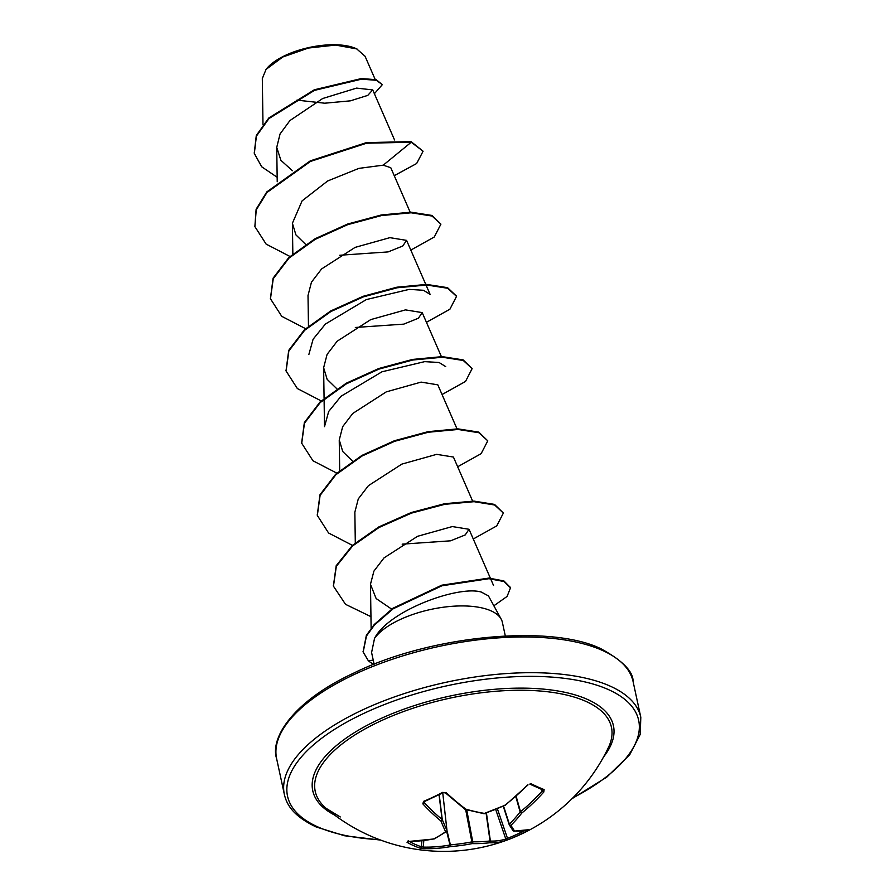 <?xml version="1.0" encoding="UTF-8"?>
<svg xmlns="http://www.w3.org/2000/svg" width="895" height="895" viewBox="0 0 895 895"><rect width="100%" height="100%" fill="white"/><g stroke="black" fill="none" stroke-linecap="round" stroke-linejoin="round"><path stroke-width="1.34" d="M529.795 784.098L531.048 783.729A1.365 1.029 -63.5 0 1 529.784 784.098L542.862 789.949A1.365 1.13 -68.6 0 0 544.115 789.58L543.791 792.041A182.356 150.774 107.6 0 1 521.807 813.04A181.685 108.384 90.4 0 1 510.967 825.313A181.685 13.089 70.4 0 0 514.58 830.974A1.365 1.32 144.3 0 1 512.936 830.56A1.365 1.365 0 0 0 513.943 831.131A1.365 1.197 94.3 0 1 513.585 831.03M528.643 829.631A1.365 1.242 73.3 0 1 528.397 829.732L513.943 831.131A1.365 1.197 94.3 0 0 514.58 830.974A182.356 74.486 59.9 0 0 528.643 829.631L527.625 830.482A182.2 162.431 75.8 0 1 518.25 835.326A182.2 162.431 75.8 0 1 508.584 839.476A1.365 0.615 -111.1 0 1 507.499 838.346A180.824 161.212 -104.2 0 0 517.097 834.241A180.824 161.212 -104.2 0 0 524 830.75M326.25 808.42L326.25 808.42A151.535 62.616 -12.2 0 1 392.111 715.978A151.535 62.616 -12.2 0 1 585.956 701.411A151.535 62.616 -12.2 0 1 608.466 747.403L608.466 747.403A182.356 182.356 0 0 1 326.239 808.42L340.279 816.956M508.584 839.476L505.138 840.729A182.356 87.62 -110.2 0 1 489.61 842.766A181.685 136.141 -123.9 0 1 472.202 843.616A181.685 170.195 148 0 1 450.8 846.569A182.356 150.774 107.6 0 1 423.827 848.695L420.102 848.147A182.2 103.921 -90.9 0 1 413.512 845.585A182.2 103.921 -90.9 0 1 407.035 842.296L407.706 841.468A1.365 0.828 90.2 0 0 407.975 841.546L407.975 841.546A1.365 0.828 90.2 0 0 408.243 841.468M424.476 801.17L424.14 802.457A180.991 86.972 69.8 0 0 442.052 819.406L442.264 819.574A180.331 25.977 79.6 0 0 446.941 830.247A1.365 1.197 154.4 0 1 445.62 831.712A181.685 26.179 -100.4 0 1 440.911 820.961A182.356 87.62 -110.2 0 1 422.854 803.878L423.525 801.383A182.2 104.805 -45.8 0 0 442.566 792.399L446.359 792.78A182.356 74.486 59.9 0 0 465.881 809.169A181.685 123.051 44.6 0 0 484.385 813.41A181.685 157.106 -25.9 0 0 504.69 805.366A182.356 137.64 -60.3 0 0 527.681 784.825M357.194 49.113A51.999 21.491 167.8 0 0 356.042 48.565A51.999 21.491 167.8 0 0 308.372 47.67A51.999 21.491 167.8 0 0 266.609 68.702M364.992 56.195L356.747 48.923L335.614 45.074L308.451 48.039L282.809 56.989L266.05 69.396L262.324 78.514M501.178 619.139L488.446 595.902L481.32 592.076C458.576 585.151 388.833 610.424 374.546 638.348A67.103 27.734 -12.2 0 1 427.967 610.077A67.103 27.734 -12.2 0 1 491.086 610.871A67.103 27.734 -12.2 0 1 501.178 619.139A67.103 27.734 -12.2 0 1 502.375 622.327L505.306 635.909M374.132 664.28L371.593 652.533L374.546 638.348M296.95 100.128L324.661 103.205L350.37 100.844L367.778 95.385L372.7 89.914L356.602 88.102L322.67 98.517L289.946 120.534L280.057 133.959L276.734 147.384L280.896 160.317L292.408 170.721M410.156 212.171L390.779 167.723L383.239 165.172L358.873 168.383L327.637 180.991L302.085 200.883L292.397 223.269L295.909 234.87L305.698 244.447M339.708 255.254L388.139 251.909L402.75 246.013L406.565 240.375L389.884 237.656L355.102 247.389L321.585 268.947L311.449 282.205L308.014 295.507L308.462 326.194M355.337 327.469L403.768 324.135L418.401 318.228L422.183 312.601L405.491 309.883L370.72 319.616L337.169 341.208L327.089 354.409L323.632 367.733L327.134 379.312L336.945 388.889M437.8 384.828L421.097 382.109L386.271 391.876L352.764 413.456L342.673 426.669L339.261 439.948L342.751 451.55L352.552 461.126M472.616 501.077L453.418 457.043L436.67 454.347L401.866 464.102L368.404 485.683L358.28 498.907L354.856 512.175L355.304 542.873M402.168 544.16L450.599 540.815L465.232 534.919L469.036 529.281L452.322 526.562L417.551 536.306L384.044 557.865L373.909 571.133L370.474 584.278L376.135 598.542L391.674 609.137M324.091 399.125L324.493 426.658L328.689 411.476L341.006 396.272L381.964 371.794L424.7 361.636L439.076 362.509L445.721 366.626M308.876 354.431L313.105 339.216L325.4 324.057L366.335 299.579L409.116 289.398L423.48 290.282L430.115 294.399L406.576 240.363M383.239 165.172L411.23 142.238L423.089 151.221L416.634 163.528L394.247 175.688M277.159 177.266L261.698 166.783L254.325 153.481L256.406 136.118L268.959 118.554L314.469 90.384L361.479 79.174L376.336 80.27L382.299 84.667L374.378 93.706M411.107 141.634L366.435 142.607L310.308 160.843L266.811 191.899L256.115 209.273L254.874 226.58L256.25 209.877L266.945 192.503L310.442 161.447L366.57 143.211L411.23 142.238L411.107 141.634L423.089 151.221M254.258 153.179L256.283 135.514L268.836 117.95L314.335 89.78L361.345 78.57L376.202 79.677L382.299 84.667M254.874 226.58L266.117 244.1L289.98 256.473M410.816 250.085L434.288 236.996L440.911 224.142L432.05 216.042L411.118 212.786L381.449 215.572L347.719 224.656L315.208 239.345L288.995 258.096L273.243 278.725L270.48 298.807L281.735 316.315L305.598 328.689M426.434 322.312L449.894 309.234L456.528 296.379L447.679 288.268L426.758 285.013L397.1 287.787L363.37 296.871L330.837 311.561L304.624 330.311L288.861 350.952L286.098 371.022L297.341 388.542L321.215 400.926M442.04 394.538L465.523 381.449L472.135 368.606L463.286 360.495L442.354 357.239L412.684 360.025L378.954 369.109L346.432 383.798L320.22 402.549L304.468 423.19L301.716 443.26L312.97 460.78L336.833 473.142M457.658 466.765L481.13 453.675L487.764 440.832L478.903 432.721L457.983 429.466L428.325 432.24L394.594 441.325L362.072 456.014L335.86 474.753L320.097 495.394L317.333 515.464L328.577 532.995L352.44 545.368M473.276 538.991L496.747 525.902L503.37 513.059L494.655 505.004L474.059 501.692L444.804 504.31L411.42 513.126L379.032 527.491L352.641 545.916L336.33 566.334L333.455 586.18L345.526 604.326L370.944 616.655M493.861 605.781L507.096 596.428L510.497 587.825L504.042 581.537L488.927 578.696L441.906 585.789L393.073 608.835L374.356 625.135L366.469 635.998L363.18 652.052L368.27 660.633A63.78 26.358 -12.2 0 0 373.942 664.347M440.911 224.142L431.916 215.438L410.984 212.182L381.326 214.968L347.596 224.052L315.074 238.741L288.872 257.491L273.109 278.132L270.424 298.505M456.45 296.088L447.545 287.664L426.624 284.409L396.966 287.183L363.236 296.267L330.714 310.957L304.49 329.707L288.727 350.348L286.031 370.72M472.135 368.606L463.151 359.891L442.219 356.635L412.55 359.421L378.82 368.505L346.298 383.194L320.097 401.944L304.345 422.585L301.649 442.958M487.764 440.832L478.78 432.117L457.86 428.862L428.202 431.636L394.471 440.72L361.949 455.41L335.726 474.16L319.962 494.79L317.266 515.162M503.37 513.059L494.521 504.4L473.925 501.088L444.67 503.706L411.286 512.522L378.898 526.886L352.507 545.312L336.196 565.729L333.399 585.878M510.418 587.523L503.919 580.933L488.804 578.092L441.783 585.185L392.939 608.231L374.233 624.531L366.346 635.394L363.124 651.75M486.421 812.962L490.393 841.054A1.365 1.175 -87.8 0 1 489.61 842.766A1.365 0.85 -96.9 0 0 490.024 840.964L490.393 841.054A180.991 86.972 69.8 0 0 505.809 839.029L507.499 838.346L497.385 808.812M509.177 824.597L509.367 824.127A1.365 0.94 45.2 0 0 510.967 825.313A1.365 1.275 149.7 0 1 509.177 824.597M503.572 806.149L509.367 824.127A180.331 107.568 -89.6 0 0 520.129 811.944L521.807 813.04A1.365 0.861 37.9 0 1 520.129 811.944L515.8 796.572M407.706 841.468A182.356 137.64 -60.3 0 0 433.672 838.895A181.685 95.295 -79.1 0 0 445.62 831.712A1.365 1.018 54.7 0 0 446.392 831.6A1.365 1.365 0 0 0 446.963 830.336L442.756 792.925L446.941 830.247A1.365 0.593 -6.4 0 1 446.963 830.336A1.365 0.593 -6.4 0 1 446.929 830.493M420.102 848.147A1.365 1.108 -71.7 0 0 421.4 846.782L423.245 847.106A180.991 149.644 -72.4 0 0 450.017 845.003L450.498 844.824A180.331 168.92 -32 0 0 471.743 841.904L472.739 841.803A180.331 135.123 56.1 0 0 490.024 840.964L486.075 813.085M516.135 796.27L520.487 811.72A180.991 149.644 -72.4 0 0 542.314 790.889L543.791 792.041M527.625 830.482A1.365 0.604 -119.4 0 1 526.898 830.146M505.138 840.729A1.365 1.197 -107.8 0 0 505.809 839.029L495.696 809.494M505.06 805.433L504.802 805.589A1.365 1.365 0 0 0 505.06 805.433L528.028 784.904M504.713 805.388L484.385 813.41A1.365 0.716 -80.3 0 1 483.848 813.667A1.365 1.365 0 0 0 484.508 813.622M465.646 809.516L472.202 843.616A1.365 0.805 -88.8 0 0 472.739 841.803L466.731 809.818M446.65 831.377L450.017 845.003A1.365 0.705 -100.2 0 0 450.8 846.569L446.974 830.56M465.176 809.326A1.365 0.627 -74.1 0 0 465.333 809.427A1.365 0.627 -74.1 0 0 465.881 809.169A1.365 0.906 -53.4 0 1 464.897 809.214A1.365 1.365 0 0 0 465.333 809.427L483.848 813.667M464.628 808.744A1.365 0.906 -53.4 0 0 464.897 809.214L445.408 792.858A1.365 0.738 -46.9 0 0 446.359 792.78M423.827 848.695A1.365 0.75 -88.6 0 1 423.245 847.106L423.816 840.595M423.525 801.383A1.365 0.671 -112.5 0 0 424.196 801.663L443.215 792.679L445.408 792.858L442.566 792.399M407.035 842.296A1.365 1.063 -60.3 0 0 408.221 841.546M424.252 801.64L424.14 802.457A1.365 0.783 137.2 0 1 422.854 803.878M408.209 840.752L407.572 841.58L434.019 838.962A1.365 1.365 0 0 0 434.366 838.85A1.365 1.085 63.6 0 1 433.672 838.895A1.365 0.75 78.8 0 0 434.019 838.962A1.365 0.75 78.8 0 0 434.131 838.928M439.065 794.827L442.052 819.406A1.365 0.929 129.2 0 1 440.911 820.961A1.365 1.108 157.9 0 0 442.264 819.574L439.232 794.738M434.366 838.85L446.392 831.6A1.365 1.018 54.7 0 0 446.739 831.03M531.048 783.729A182.2 46.294 44.2 0 0 537.772 786.918A182.2 46.294 44.2 0 0 544.115 789.58M334.629 815.088A153.806 63.556 -12.2 0 1 380.778 718.596A153.806 63.556 -12.2 0 1 587.567 699.465A153.806 63.556 -12.2 0 1 603.577 756.935M379.603 839.7A179.615 74.229 -12.2 0 1 317.747 826.879A179.615 74.229 -12.2 0 1 363.404 713.595A179.615 74.229 -12.2 0 1 608.455 689.609A179.615 74.229 -12.2 0 1 572.789 797.937M276.622 758.636L284.341 794.346A182.356 75.359 -12.2 0 1 402.034 694.319A182.356 75.359 -12.2 0 1 610.144 686.118A182.356 75.359 -12.2 0 1 640.809 717.275L633.089 681.565A182.356 75.359 167.8 0 0 602.424 650.419A182.356 75.359 167.8 0 0 394.315 658.608A182.356 75.359 167.8 0 0 276.622 758.636C269.831 738.196 292.9 701.288 353.559 673.185C430.842 634.857 551.935 624.173 601.328 648.965C622.73 660.734 633.313 671.608 633.089 681.565M373.249 660.219L368.27 660.633M509.154 824.519L503.281 806.272L509.165 824.563A1.365 1.365 0 0 0 509.289 824.832L512.936 830.56M542.314 790.889L541.039 789.222M409.44 841.546A180.824 103.138 89.1 0 0 421.4 846.782L421.925 840.819M284.341 794.346C286.366 803.173 291.546 815.233 316.103 826.935L344.474 835.751L380.632 840.092M372.723 89.903L394.538 139.944M276.723 147.384L277.226 181.741M292.397 223.28L292.844 253.967M422.194 312.59L441.392 356.624M323.621 367.733L324.079 398.42M437.812 384.816L457.009 428.85M339.239 439.948L339.697 470.647M469.036 529.269L493.525 585.442M370.474 584.278L371.123 628.234M262.985 124.494L262.313 78.514M375.162 79.409L365.026 56.172M254.325 153.481L254.191 152.877M270.357 298.203L270.48 298.807M456.394 295.786L456.528 296.379M285.964 370.418L286.098 371.022M301.581 442.667L301.716 443.26M317.199 514.871L317.333 515.464M333.332 585.576L333.455 586.18M510.363 587.221L510.497 587.825M363.057 651.448L363.18 652.052M572.017 798.709L606.754 777.14L629.711 754.765L640.216 734.415L640.809 717.275"/></g></svg>
